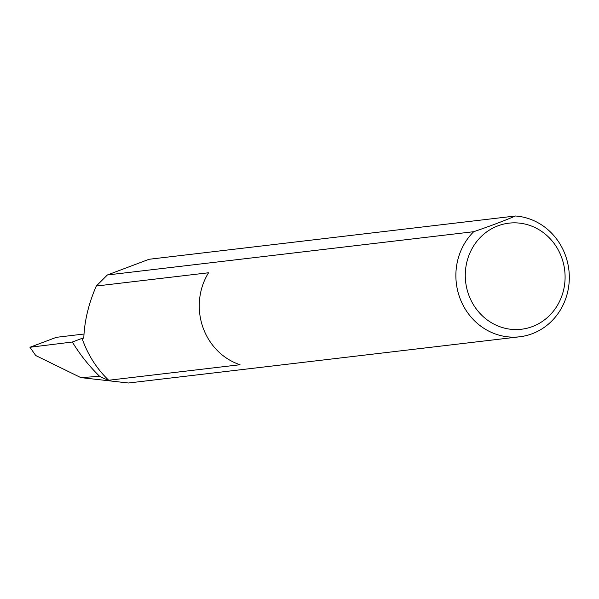 <?xml version="1.0" encoding="UTF-8"?>
<svg xmlns="http://www.w3.org/2000/svg" width="599" height="599" viewBox="0 0 599 599"><rect width="100%" height="100%" fill="white"/><g stroke="black" fill="none" stroke-linecap="round" stroke-linejoin="round"><path stroke-width="0.9" d="M82.07 338.36L83.8 338.158C84.429 321.101 88.6 303.73 96.297 286.03L208.542 272.77A60.694 56.665 83.3 0 0 202.754 326.852A60.694 56.665 83.3 0 0 240.027 364.731L108.696 380.245A101.965 95.196 -96.7 0 1 82.07 338.36L72.337 342.022L29.95 347.27L56.351 337.327L84.01 334.017M562.027 258.573A53.408 49.859 83.3 0 0 497.941 225.838A53.408 49.859 83.3 0 0 468.351 293.832A53.408 49.859 83.3 0 0 532.429 326.567A53.408 49.859 83.3 0 0 562.027 258.573M515.425 215.999A60.694 56.665 -96.7 0 1 565.823 256.469A60.694 56.665 -96.7 0 1 519.715 336.78A60.694 56.665 -96.7 0 1 459.366 296.542A60.694 56.665 -96.7 0 1 473.704 231.701C489.87 226.205 503.781 220.971 515.425 215.999L149.084 259.277L107.363 274.978L96.297 286.03M108.696 380.245A60.694 56.665 -96.7 0 1 99.636 376.322A171.576 160.18 -96.7 0 1 72.337 342.022M519.715 336.78L128.448 383.001L80.835 377.61L99.636 376.322M473.704 231.701L107.363 274.978M80.835 377.61L35.745 355.536L29.95 347.27"/></g></svg>

